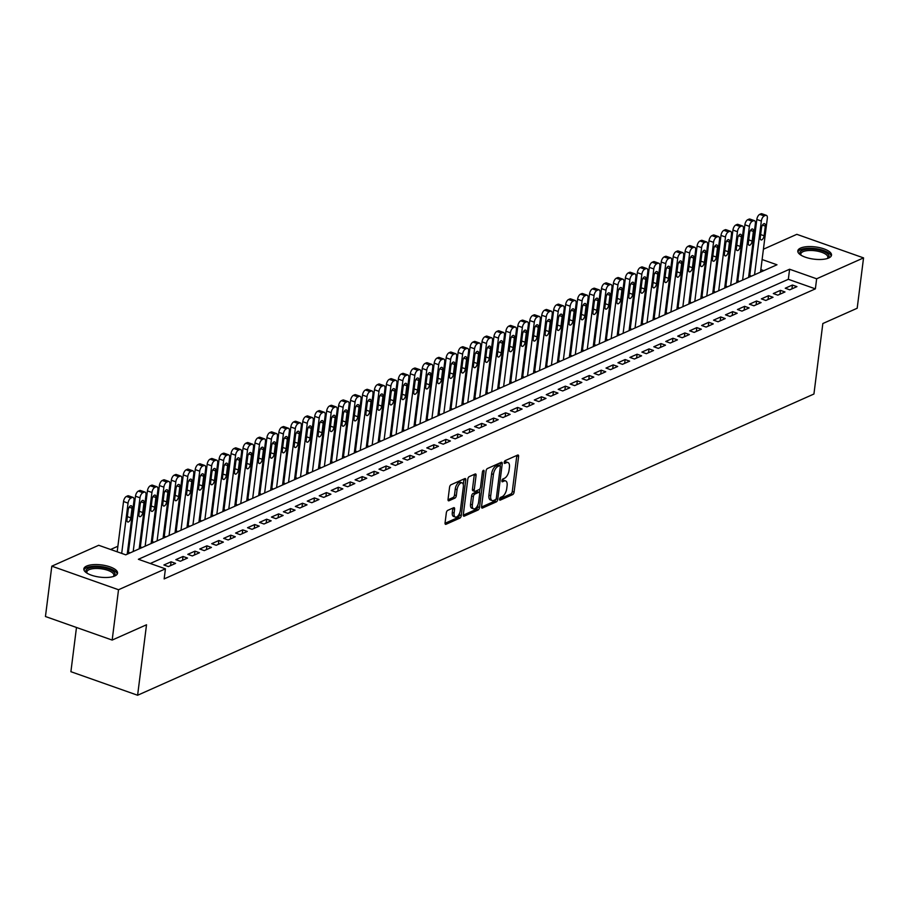 <?xml version="1.0" encoding="UTF-8"?>
<svg xmlns="http://www.w3.org/2000/svg" width="909" height="909" viewBox="0 0 909 909"><rect width="100%" height="100%" fill="white"/><g stroke="black" fill="none" stroke-linecap="round" stroke-linejoin="round"><path stroke-width="1.36" d="M499.564 499.121A1.5 0.716 109.5 0 0 499.893 500.166A1.5 0.716 109.5 0 0 500.211 500.143L512.676 494.598A2.136 1.023 109.5 0 0 514.096 492.099L518.596 456.511A2.136 1.023 109.5 0 0 518.13 455.023A2.136 1.023 109.5 0 0 517.664 455.057L505.211 460.613A1.5 0.716 109.5 0 0 504.211 462.363A1.5 0.716 109.5 0 0 504.529 463.408A1.5 0.716 109.5 0 0 504.859 463.374L506.472 462.658A6.84 3.272 109.5 0 1 507.949 462.533A6.84 3.272 109.5 0 1 509.426 467.317L509.051 470.283A6.84 3.272 109.5 0 1 504.495 478.282L502.882 478.998A1.5 0.716 109.5 0 0 501.893 480.747A1.5 0.716 109.5 0 0 502.211 481.793A1.5 0.716 109.5 0 0 502.529 481.759L504.143 481.043A6.84 3.272 109.5 0 1 505.631 480.918A6.84 3.272 109.5 0 1 507.097 485.701L506.722 488.667A6.84 3.272 109.5 0 1 502.177 496.655L500.564 497.382A1.5 0.716 109.5 0 0 499.564 499.121M86.639 566.068A16.987 6.158 -172.8 0 1 105.933 565.705A16.987 6.158 -172.8 0 1 117.556 573.159A16.987 6.158 -172.8 0 1 114.761 575.999A16.987 6.158 -172.8 0 1 95.468 576.351A16.987 6.158 -172.8 0 1 83.844 568.898A16.987 6.158 -172.8 0 1 86.639 566.068M800.59 248.066A16.987 6.158 -172.8 0 1 819.895 247.714A16.987 6.158 -172.8 0 1 831.508 255.168A16.987 6.158 -172.8 0 1 828.724 257.997A16.987 6.158 -172.8 0 1 809.419 258.361A16.987 6.158 -172.8 0 1 797.807 250.907A16.987 6.158 -172.8 0 1 800.59 248.066M447.751 510.358A2.136 1.023 109.5 0 0 446.33 512.858L445.069 522.834A2.136 1.023 109.5 0 0 445.535 524.334A2.136 1.023 109.5 0 0 446.001 524.288L459.84 518.13A2.136 1.023 109.5 0 0 461.261 515.63L465.749 480.054A2.136 1.023 109.5 0 0 465.294 478.554A2.136 1.023 109.5 0 0 464.829 478.6L450.989 484.758A2.136 1.023 109.5 0 0 449.569 487.258L448.046 499.314A2.136 1.023 109.5 0 0 448.501 500.814A2.136 1.023 109.5 0 0 448.966 500.768L454.886 498.132A2.136 1.023 109.5 0 0 456.318 495.632L457.068 489.656A5.715 2.738 109.5 0 1 462.113 482.861A5.715 2.738 109.5 0 1 463.34 486.86L460.386 510.279A5.715 2.738 109.5 0 1 455.341 517.073A5.715 2.738 109.5 0 1 454.114 513.074L454.602 509.176A2.136 1.023 109.5 0 0 454.136 507.677A2.136 1.023 109.5 0 0 453.682 507.722L447.751 510.358M763.424 249.214L796.829 234.329L863.55 257.895L857.187 308.242L822.838 323.536L813.93 394.017L137.611 695.249L146.519 624.778L112.171 640.072L118.522 589.736L51.813 566.171L98.706 545.286L125.76 554.831L776.979 264.78L762.117 259.531M863.55 257.895L816.646 278.79L789.603 269.234L138.384 559.285L165.427 568.841L118.522 589.736M165.427 568.841L164.154 578.908L815.373 288.857L816.646 278.79M481.554 506.586A2.136 1.023 109.5 0 0 482.009 508.086A2.136 1.023 109.5 0 0 482.474 508.04L496.314 501.882A2.136 1.023 109.5 0 0 497.734 499.382L502.234 463.806A2.136 1.023 109.5 0 0 501.768 462.306A2.136 1.023 109.5 0 0 501.302 462.351L487.463 468.51A2.136 1.023 109.5 0 0 486.042 471.01L481.554 506.586M478.077 510.006L464.238 516.164A2.136 1.023 109.5 0 1 463.772 516.21A2.136 1.023 109.5 0 1 463.306 514.71L467.805 479.134A2.136 1.023 109.5 0 1 469.226 476.634L475.146 473.998A2.136 1.023 109.5 0 1 475.612 473.964A2.136 1.023 109.5 0 1 476.077 475.452L474.248 489.883A2.136 1.023 109.5 0 0 474.714 491.371A2.136 1.023 109.5 0 0 475.18 491.337L479.1 489.587A2.136 1.023 109.5 0 0 480.531 487.088L482.429 472.066A1.5 0.716 109.5 0 1 483.747 470.294A1.5 0.716 109.5 0 1 484.065 471.339L479.498 507.506A2.136 1.023 109.5 0 1 478.077 510.006L476.271 509.37L463.283 515.153M128.43 551.979L129.907 552.979M140.384 546.661L141.861 547.661M152.337 541.344L153.814 542.332M164.279 536.015L165.756 537.014M176.232 530.697L177.709 531.697M188.174 525.368L189.663 526.368M200.128 520.05L201.605 521.05M212.081 514.733L213.558 515.721M224.023 509.404L225.5 510.403M235.976 504.086L237.454 505.086M247.93 498.757L249.407 499.757M259.872 493.439L261.349 494.439M271.825 488.122L273.302 489.122M283.767 482.793L285.256 483.793M295.72 477.475L297.198 478.475M307.674 472.146L309.151 473.146M319.616 466.828L321.093 467.828M331.569 461.511L333.046 462.511M343.522 456.182L345 457.182M355.464 450.864L356.942 451.864M367.418 445.535L368.895 446.535M379.36 440.217L380.848 441.217M391.313 434.9L392.79 435.9M403.266 429.571L404.744 430.571M415.208 424.253L416.686 425.253M427.162 418.924L428.639 419.924M439.115 413.606L440.592 414.606M451.057 408.289L452.534 409.289M463.011 402.96L464.488 403.96M474.952 397.642L476.43 398.642M486.906 392.313L488.383 393.313M498.859 386.995L500.336 387.995M510.801 381.678L512.278 382.678M522.755 376.349L524.232 377.349M534.708 371.031L536.185 372.031M546.65 365.702L548.127 366.702M558.603 360.384L560.08 361.384M570.545 355.067L572.022 356.067M582.499 349.738L583.976 350.738M594.452 344.42L595.929 345.42M606.394 339.102L607.871 340.091M618.347 333.773L619.824 334.773M630.301 328.456L631.778 329.456M642.243 323.127L643.72 324.127M654.196 317.809L655.673 318.809M666.138 312.491L667.615 313.48M678.091 307.162L679.568 308.162M690.045 301.845L691.522 302.845M701.987 296.516L703.464 297.516M713.94 291.198L715.417 292.198M725.893 285.88L727.37 286.869M737.835 280.551L739.312 281.551M789.762 289.823L796.932 286.63L792.421 285.04L785.251 288.233L789.762 289.823M777.809 295.152L784.978 291.959L780.467 290.357L773.298 293.55L777.809 295.152M765.855 300.47L773.025 297.277L768.525 295.686L761.356 298.879L765.855 300.47M753.913 305.788L761.083 302.595L756.572 301.004L749.402 304.197L753.913 305.788M741.96 311.117L749.13 307.924L744.619 306.333L737.46 309.526L741.96 311.117M730.018 316.434L737.188 313.241L732.677 311.651L725.507 314.844L730.018 316.434M718.065 321.763L725.234 318.559L720.723 316.968L713.554 320.161L718.065 321.763M706.111 327.081L713.281 323.888L708.781 322.297L701.612 325.49L706.111 327.081M694.169 332.399L701.339 329.206L696.828 327.615L689.658 330.808L694.169 332.399M682.216 337.728L689.386 334.535L684.875 332.944L677.705 336.137L682.216 337.728M670.263 343.045L677.432 339.852L672.933 338.262L665.763 341.454L670.263 343.045M658.321 348.374L665.49 345.17L660.979 343.579L653.81 346.772L658.321 348.374M646.367 353.692L653.537 350.499L649.026 348.908L641.868 352.101L646.367 353.692M634.425 359.01L641.595 355.817L637.084 354.226L629.914 357.419L634.425 359.01M622.472 364.339L629.642 361.146L625.131 359.555L617.961 362.748L622.472 364.339M610.518 369.656L617.688 366.463L613.189 364.873L606.019 368.065L610.518 369.656M598.576 374.974L605.746 371.781L601.235 370.19L594.066 373.383L598.576 374.974M586.623 380.303L593.793 377.11L589.282 375.519L582.112 378.712L586.623 380.303M574.67 385.621L581.84 382.428L577.34 380.837L570.17 384.03L574.67 385.621M562.728 390.95L569.898 387.757L565.387 386.166L558.217 389.359L562.728 390.95M550.774 396.267L557.944 393.074L553.433 391.484L546.275 394.676L550.774 396.267M538.832 401.585L546.002 398.392L541.491 396.801L534.322 399.994L538.832 401.585M526.879 406.914L534.049 403.721L529.538 402.13L522.368 405.323L526.879 406.914M514.926 412.231L522.096 409.039L517.596 407.448L510.426 410.641L514.926 412.231M502.984 417.561L510.154 414.368L505.643 412.777L498.473 415.97L502.984 417.561M491.03 422.878L498.2 419.685L493.689 418.095L486.52 421.287L491.03 422.878M479.088 428.196L486.247 425.003L481.747 423.412L474.578 426.605L479.088 428.196M467.135 433.525L474.305 430.332L469.794 428.741L462.624 431.934L467.135 433.525M455.182 438.842L462.351 435.65L457.852 434.059L450.682 437.252L455.182 438.842M443.24 444.171L450.409 440.979L445.899 439.377L438.729 442.581L443.24 444.171M431.286 449.489L438.456 446.296L433.945 444.706L426.776 447.898L431.286 449.489M419.333 454.807L426.503 451.614L422.003 450.023L414.834 453.216L419.333 454.807M407.391 460.136L414.561 456.943L410.05 455.352L402.88 458.545L407.391 460.136M395.438 465.453L402.607 462.261L398.097 460.67L390.927 463.863L395.438 465.453M383.496 470.782L390.654 467.59L386.155 465.987L378.985 469.192L383.496 470.782M371.542 476.1L378.712 472.907L374.201 471.317L367.031 474.509L371.542 476.1M359.589 481.418L366.759 478.225L362.259 476.634L355.089 479.827L359.589 481.418M347.647 486.747L354.817 483.554L350.306 481.963L343.136 485.156L347.647 486.747M335.694 492.064L342.863 488.872L338.353 487.281L331.183 490.474L335.694 492.064M323.74 497.393L330.91 494.201L326.411 492.598L319.241 495.791L323.74 497.393M311.798 502.711L318.968 499.518L314.457 497.927L307.287 501.12L311.798 502.711M299.845 508.029L307.015 504.836L302.504 503.245L295.334 506.438L299.845 508.029M287.903 513.358L295.073 510.165L290.562 508.574L283.392 511.767L287.903 513.358M275.95 518.675L283.119 515.483L278.608 513.892L271.439 517.085L275.95 518.675M263.996 524.004L271.166 520.812L266.667 519.209L259.497 522.402L263.996 524.004M252.054 529.322L259.224 526.129L254.713 524.538L247.543 527.731L252.054 529.322M240.101 534.64L247.271 531.447L242.76 529.856L235.59 533.049L240.101 534.64M228.148 539.969L235.317 536.776L230.818 535.185L223.648 538.378L228.148 539.969M216.206 545.286L223.375 542.094L218.864 540.503L211.695 543.696L216.206 545.286M204.252 550.615L211.422 547.423L206.911 545.82L199.741 549.013L204.252 550.615M192.31 555.933L199.48 552.74L194.969 551.149L187.799 554.342L192.31 555.933M180.357 561.251L187.527 558.058L183.016 556.467L175.846 559.66L180.357 561.251M168.404 566.58L175.573 563.387L171.074 561.796L163.904 564.989L168.404 566.58M815.373 288.857L788.33 279.302L150.28 563.489M739.233 269.496L738.244 269.928M727.291 274.813L726.302 275.257M715.338 280.131L714.349 280.574M703.384 285.46L702.407 285.892M691.442 290.778L690.454 291.221M679.489 296.107L678.5 296.539M667.536 301.424L666.558 301.868M655.594 306.742L654.605 307.185M643.64 312.071L642.652 312.503M631.698 317.389L630.71 317.832M619.745 322.718L618.756 323.149M607.791 328.035L606.814 328.479M595.849 333.353L594.861 333.796M583.896 338.682L582.908 339.114M571.943 344L570.966 344.443M560.001 349.329L559.012 349.76M548.047 354.646L547.059 355.089M536.105 359.964L535.117 360.407M524.152 365.293L523.164 365.725M512.199 370.611L511.222 371.054M500.257 375.94L499.268 376.371M488.303 381.257L487.315 381.7M476.35 386.575L475.373 387.018M464.408 391.904L463.42 392.336M452.455 397.222L451.466 397.665M440.513 402.551L439.524 402.982M428.559 407.868L427.571 408.311M416.606 413.186L415.629 413.629M404.664 418.515L403.676 418.947M392.711 423.833L391.722 424.276M380.757 429.162L379.78 429.593M368.815 434.479L367.827 434.922M356.862 439.797L355.873 440.24M344.92 445.126L343.932 445.558M332.967 450.444L331.978 450.887M321.013 455.761L320.036 456.204M309.071 461.09L308.083 461.522M297.118 466.408L296.129 466.851M285.165 471.737L284.187 472.169M273.223 477.055L272.234 477.498M261.269 482.372L260.292 482.815M249.327 487.701L248.339 488.133M237.374 493.019L236.385 493.462M225.421 498.348L224.443 498.78M213.479 503.666L212.49 504.109M201.525 508.983L200.537 509.426M189.572 514.312L188.595 514.744M177.63 519.63L176.641 520.073M165.677 524.959L164.699 525.391M153.735 530.277L152.746 530.72M141.781 535.594L140.793 536.037M129.828 540.923L128.851 541.355M117.886 546.241L110.614 549.479M763.81 270.643L760.844 269.598M750.936 266.098L750.05 265.78M749.789 275.234L751.266 276.234M76.481 627.471L70.902 671.694L137.611 695.249M112.171 640.072L45.45 616.518L51.813 566.171M751.47 254.543L752.459 254.1M752.209 256.031L751.323 255.713M788.33 279.302L789.603 269.234M792.421 285.04L791.944 288.857M780.467 290.357L779.99 294.175M768.525 295.686L768.037 299.493M756.572 301.004L756.095 304.822M744.619 306.333L744.141 310.139M732.677 311.651L732.188 315.468M720.723 316.968L720.246 320.786M708.781 322.297L708.293 326.104M696.828 327.615L696.351 331.433M684.875 332.944L684.397 336.75M672.933 338.262L672.444 342.079M660.979 343.579L660.502 347.397M649.026 348.908L648.549 352.715M637.084 354.226L636.595 358.044M625.131 359.555L624.653 363.361M613.189 364.873L612.7 368.69M601.235 370.19L600.758 374.008M589.282 375.519L588.805 379.326M577.34 380.837L576.851 384.655M565.387 386.166L564.909 389.972M553.433 391.484L552.956 395.301M541.491 396.801L541.003 400.619M529.538 402.13L529.061 405.937M517.596 407.448L517.107 411.266M505.643 412.777L505.165 416.583M493.689 418.095L493.212 421.912M481.747 423.412L481.259 427.23M469.794 428.741L469.317 432.548M457.852 434.059L457.363 437.877M445.899 439.377L445.41 443.194M433.945 444.706L433.468 448.523M422.003 450.023L421.515 453.841M410.05 455.352L409.573 459.159M398.097 460.67L397.619 464.488M386.155 465.987L385.666 469.805M374.201 471.317L373.724 475.134M362.259 476.634L361.771 480.452M350.306 481.963L349.817 485.77M338.353 487.281L337.875 491.099M326.411 492.598L325.922 496.416M314.457 497.927L313.98 501.745M302.504 503.245L302.027 507.063M290.562 508.574L290.073 512.381M278.608 513.892L278.131 517.71M266.667 519.209L266.178 523.027M254.713 524.538L254.225 528.356M242.76 529.856L242.283 533.674M230.818 535.185L230.329 538.992M218.864 540.503L218.387 544.321M206.911 545.82L206.434 549.638M194.969 551.149L194.481 554.967M183.016 556.467L182.539 560.285M171.074 561.796L170.585 565.603M505.631 480.918L503.825 480.282A6.84 3.272 109.5 0 0 502.347 480.406L504.143 481.043M507.949 462.533L506.143 461.897A6.84 3.272 109.5 0 0 504.665 462.022L506.472 462.658M499.586 498.984L510.869 493.962A2.136 1.023 109.5 0 0 512.29 491.462L516.789 455.875A2.136 1.023 109.5 0 0 516.812 455.443M500.098 465.726L500.427 463.17A2.136 1.023 109.5 0 0 500.45 462.726M481.52 507.029L494.507 501.245A2.136 1.023 109.5 0 0 495.814 499.302M495.371 499.689A1.5 0.716 109.5 0 0 496.371 497.939L500.314 466.703A1.5 0.716 109.5 0 0 499.995 465.658A1.5 0.716 109.5 0 0 499.666 465.692L497.962 466.453A6.84 3.272 109.5 0 0 493.417 474.441L490.712 495.791A6.84 3.272 109.5 0 0 492.189 500.575A6.84 3.272 109.5 0 0 493.667 500.45L495.371 499.689M498.416 465.249A1.5 0.716 109.5 0 0 498.189 465.022A1.5 0.716 109.5 0 0 497.859 465.056L499.666 465.692M492.189 500.575L490.394 499.939A6.84 3.272 109.5 0 1 488.917 495.155L491.61 473.805A6.84 3.272 109.5 0 1 496.166 465.817L497.859 465.056M474.714 491.371L472.907 490.735A2.136 1.023 109.5 0 1 472.453 489.247L474.271 474.816A2.136 1.023 109.5 0 0 474.293 474.384M479.997 488.656L479.498 492.553M477.975 504.654L477.691 506.87L479.498 507.506M472.362 504.859A5.715 2.738 109.5 0 0 473.589 508.847A5.715 2.738 109.5 0 0 478.634 502.063L479.679 493.803A2.136 1.023 109.5 0 0 479.213 492.314A2.136 1.023 109.5 0 0 478.759 492.348L474.828 494.098A2.136 1.023 109.5 0 0 473.407 496.598L472.362 504.859L470.555 504.222A5.715 2.738 109.5 0 0 471.794 508.211L473.589 508.847M477.748 491.996A2.136 1.023 109.5 0 0 477.418 491.678A2.136 1.023 109.5 0 0 476.952 491.712L478.759 492.348M470.555 504.222L471.601 495.962A2.136 1.023 109.5 0 1 473.021 493.462L476.952 491.712M476.271 509.37A2.136 1.023 109.5 0 0 477.691 506.87M455.341 517.073L453.534 516.437A5.715 2.738 109.5 0 1 452.307 512.437L452.796 508.54A2.136 1.023 109.5 0 0 452.83 508.097M462.113 482.861L460.306 482.224A5.715 2.738 109.5 0 0 455.261 489.019L457.068 489.656M448.012 499.757L453.091 497.496A2.136 1.023 109.5 0 0 454.511 494.996L455.261 489.019M463.295 484.577L463.954 479.418A2.136 1.023 109.5 0 0 463.976 478.975M445.046 523.277L458.034 517.494A2.136 1.023 109.5 0 0 459.454 514.994L459.727 512.881M754.55 274.768L761.344 221.046A4.352 2.091 109.5 0 1 764.242 215.956L765.435 215.422A4.352 2.091 109.5 0 1 766.378 215.342A4.352 2.091 109.5 0 1 767.31 218.387L760.526 272.109M749.732 275.688L756.833 219.455A4.352 2.091 -70.5 0 1 759.731 214.365L760.924 213.831A4.352 2.091 -70.5 0 1 761.867 213.751L766.378 215.342M761.503 227.818L760.276 237.476A3.488 1.67 109.5 0 0 761.026 239.919A3.488 1.67 109.5 0 0 764.105 235.772L765.321 226.114A3.488 1.67 109.5 0 0 764.571 223.671A3.488 1.67 109.5 0 0 761.503 227.818M800.806 255.065A14.703 5.329 -172.8 0 1 800.761 255.009A14.703 5.329 -172.8 0 1 802.283 250.35A14.703 5.329 -172.8 0 1 821.656 250.759A14.703 5.329 -172.8 0 1 827.633 258.406A14.703 5.329 -172.8 0 1 827.565 258.44M827.235 258.542A13.612 4.943 7.2 0 0 827.838 257.361A13.612 4.943 7.2 0 0 818.52 251.384A13.612 4.943 7.2 0 0 803.056 251.668A13.612 4.943 7.2 0 0 800.818 253.941A13.612 4.943 7.2 0 0 801.113 255.247M831.19 256.088A16.885 6.124 7.2 0 0 818.782 249.168A16.885 6.124 7.2 0 0 800.477 249.714A16.885 6.124 7.2 0 0 797.886 251.884M86.855 573.056A14.703 5.329 -172.8 0 1 86.798 573A14.703 5.329 -172.8 0 1 101.399 567.386A14.703 5.329 -172.8 0 1 113.67 576.397A14.703 5.329 -172.8 0 1 113.614 576.442M113.273 576.545A13.612 4.943 7.2 0 0 113.875 575.352A13.612 4.943 7.2 0 0 101.206 568.784A13.612 4.943 7.2 0 0 86.866 571.943A13.612 4.943 7.2 0 0 87.15 573.249M117.227 574.09A16.885 6.124 7.2 0 0 101.535 566.602A16.885 6.124 7.2 0 0 83.935 569.886M742.608 280.086L749.391 226.364A4.352 2.091 109.5 0 1 752.288 221.273L753.481 220.739A4.352 2.091 109.5 0 1 754.425 220.66A4.352 2.091 109.5 0 1 755.368 223.705L748.584 277.427M737.778 281.006L744.88 224.773A4.352 2.091 -70.5 0 1 747.777 219.683L748.982 219.149A4.352 2.091 -70.5 0 1 749.914 219.069L754.425 220.66M749.55 233.136L748.334 242.805A3.488 1.67 109.5 0 0 749.084 245.237A3.488 1.67 109.5 0 0 752.152 241.101L753.379 231.431A3.488 1.67 109.5 0 0 752.618 229A3.488 1.67 109.5 0 0 749.55 233.136M730.654 285.415L737.438 231.693A4.352 2.091 109.5 0 1 740.346 226.591L741.539 226.068A4.352 2.091 109.5 0 1 742.483 225.989A4.352 2.091 109.5 0 1 743.414 229.023L736.631 282.744M725.825 286.335L732.938 230.091A4.352 2.091 -70.5 0 1 735.836 225L737.029 224.466A4.352 2.091 -70.5 0 1 737.972 224.387L742.483 225.989M737.597 238.453L736.381 248.123A3.488 1.67 109.5 0 0 737.131 250.554A3.488 1.67 109.5 0 0 740.21 246.419L741.426 236.76A3.488 1.67 109.5 0 0 740.676 234.317A3.488 1.67 109.5 0 0 737.597 238.453M718.712 290.732L725.496 237.01A4.352 2.091 109.5 0 1 728.393 231.92L729.586 231.386A4.352 2.091 109.5 0 1 730.529 231.306A4.352 2.091 109.5 0 1 731.472 234.352L724.678 288.073M713.883 291.653L720.985 235.42A4.352 2.091 -70.5 0 1 723.882 230.329L725.075 229.795A4.352 2.091 -70.5 0 1 726.018 229.716L730.529 231.306M725.655 243.782L724.428 253.441A3.488 1.67 109.5 0 0 725.177 255.883A3.488 1.67 109.5 0 0 728.257 251.748L729.472 242.078A3.488 1.67 109.5 0 0 728.723 239.646A3.488 1.67 109.5 0 0 725.655 243.782M706.759 296.05L713.542 242.328A4.352 2.091 109.5 0 1 716.44 237.238L717.633 236.704A4.352 2.091 109.5 0 1 718.576 236.624A4.352 2.091 109.5 0 1 719.519 239.669L712.736 293.391M701.93 296.982L709.031 240.737A4.352 2.091 -70.5 0 1 711.94 235.647L713.133 235.113A4.352 2.091 -70.5 0 1 714.076 235.033L718.576 236.624M713.701 249.1L712.486 258.77A3.488 1.67 109.5 0 0 713.235 261.201A3.488 1.67 109.5 0 0 716.303 257.065L717.531 247.396A3.488 1.67 109.5 0 0 716.781 244.964A3.488 1.67 109.5 0 0 713.701 249.1M694.806 301.379L701.6 247.657A4.352 2.091 109.5 0 1 704.498 242.567L705.691 242.033A4.352 2.091 109.5 0 1 706.634 241.953A4.352 2.091 109.5 0 1 707.566 244.998L700.782 298.709M689.988 302.299L697.089 246.066A4.352 2.091 -70.5 0 1 699.987 240.976L701.18 240.442A4.352 2.091 -70.5 0 1 702.123 240.362L706.634 241.953M701.759 254.429L700.532 264.087A3.488 1.67 109.5 0 0 701.282 266.53A3.488 1.67 109.5 0 0 704.361 262.383L705.577 252.725A3.488 1.67 109.5 0 0 704.827 250.282A3.488 1.67 109.5 0 0 701.759 254.429M682.864 306.697L689.647 252.975A4.352 2.091 109.5 0 1 692.544 247.884L693.737 247.35A4.352 2.091 109.5 0 1 694.681 247.271A4.352 2.091 109.5 0 1 695.624 250.316L688.829 304.038M678.034 307.617L685.136 251.384A4.352 2.091 -70.5 0 1 688.033 246.294L689.227 245.76A4.352 2.091 -70.5 0 1 690.17 245.68L694.681 247.271M689.806 259.747L688.579 269.416A3.488 1.67 109.5 0 0 689.34 271.848A3.488 1.67 109.5 0 0 692.408 267.712L693.624 258.042A3.488 1.67 109.5 0 0 692.874 255.611A3.488 1.67 109.5 0 0 689.806 259.747M670.91 312.014L677.694 258.304A4.352 2.091 109.5 0 1 680.591 253.202L681.795 252.679A4.352 2.091 109.5 0 1 682.727 252.6A4.352 2.091 109.5 0 1 683.67 255.634L676.887 309.355M666.081 312.946L673.194 256.702A4.352 2.091 -70.5 0 1 676.091 251.611L677.285 251.077A4.352 2.091 -70.5 0 1 678.228 250.998L682.727 252.6M677.853 265.064L676.637 274.734A3.488 1.67 109.5 0 0 677.387 277.165A3.488 1.67 109.5 0 0 680.455 273.03L681.682 263.371A3.488 1.67 109.5 0 0 680.932 260.928A3.488 1.67 109.5 0 0 677.853 265.064M658.957 317.343L665.752 263.621A4.352 2.091 109.5 0 1 668.649 258.531L669.842 257.997A4.352 2.091 109.5 0 1 670.785 257.917A4.352 2.091 109.5 0 1 671.717 260.963L664.934 314.684M654.139 318.264L661.241 262.031A4.352 2.091 -70.5 0 1 664.138 256.94L665.331 256.406A4.352 2.091 -70.5 0 1 666.274 256.327L670.785 257.917M665.911 270.393L664.684 280.052A3.488 1.67 109.5 0 0 665.433 282.494A3.488 1.67 109.5 0 0 668.513 278.359L669.728 268.689A3.488 1.67 109.5 0 0 668.979 266.257A3.488 1.67 109.5 0 0 665.911 270.393M647.015 322.661L653.798 268.939A4.352 2.091 109.5 0 1 656.696 263.849L657.889 263.315A4.352 2.091 109.5 0 1 658.832 263.235A4.352 2.091 109.5 0 1 659.775 266.28L652.992 320.002M642.186 323.593L649.287 267.348A4.352 2.091 -70.5 0 1 652.185 262.258L653.389 261.724A4.352 2.091 -70.5 0 1 654.321 261.644L658.832 263.235M653.957 275.711L652.742 285.381A3.488 1.67 109.5 0 0 653.491 287.812A3.488 1.67 109.5 0 0 656.559 283.676L657.786 274.007A3.488 1.67 109.5 0 0 657.025 271.575A3.488 1.67 109.5 0 0 653.957 275.711M635.061 327.99L641.845 274.268A4.352 2.091 109.5 0 1 644.754 269.178L645.947 268.644A4.352 2.091 109.5 0 1 646.89 268.564A4.352 2.091 109.5 0 1 647.822 271.609L641.038 325.32M630.232 328.91L637.345 272.677A4.352 2.091 -70.5 0 1 640.243 267.576L641.436 267.053A4.352 2.091 -70.5 0 1 642.379 266.973L646.89 268.564M642.004 281.04L640.788 290.698A3.488 1.67 109.5 0 0 641.538 293.13A3.488 1.67 109.5 0 0 644.617 288.994L645.833 279.336A3.488 1.67 109.5 0 0 645.083 276.893A3.488 1.67 109.5 0 0 642.004 281.04M623.12 333.308L629.903 279.586A4.352 2.091 109.5 0 1 632.8 274.495L633.993 273.961A4.352 2.091 109.5 0 1 634.936 273.882A4.352 2.091 109.5 0 1 635.88 276.927L629.085 330.649M618.29 334.228L625.392 277.995A4.352 2.091 -70.5 0 1 628.289 272.905L629.482 272.37A4.352 2.091 -70.5 0 1 630.426 272.291L634.936 273.882M630.062 286.358L628.835 296.027A3.488 1.67 109.5 0 0 629.596 298.459A3.488 1.67 109.5 0 0 632.664 294.323L633.88 284.653A3.488 1.67 109.5 0 0 633.13 282.222A3.488 1.67 109.5 0 0 630.062 286.358M611.166 338.625L617.95 284.915A4.352 2.091 109.5 0 1 620.847 279.813L622.04 279.29A4.352 2.091 109.5 0 1 622.983 279.211A4.352 2.091 109.5 0 1 623.926 282.245L617.143 335.966M606.337 339.557L613.439 283.313A4.352 2.091 -70.5 0 1 616.347 278.222L617.541 277.688A4.352 2.091 -70.5 0 1 618.484 277.609L622.983 279.211M618.109 291.675L616.893 301.345A3.488 1.67 109.5 0 0 617.643 303.776A3.488 1.67 109.5 0 0 620.711 299.64L621.938 289.971A3.488 1.67 109.5 0 0 621.188 287.539A3.488 1.67 109.5 0 0 618.109 291.675M599.213 343.954L606.008 290.232A4.352 2.091 109.5 0 1 608.905 285.142L610.098 284.608A4.352 2.091 109.5 0 1 611.041 284.528A4.352 2.091 109.5 0 1 611.973 287.574L605.189 341.295M594.395 344.875L601.497 288.642A4.352 2.091 -70.5 0 1 604.394 283.551L605.587 283.017A4.352 2.091 -70.5 0 1 606.53 282.938L611.041 284.528M606.167 297.004L604.939 306.663A3.488 1.67 109.5 0 0 605.689 309.105A3.488 1.67 109.5 0 0 608.769 304.969L609.984 295.3A3.488 1.67 109.5 0 0 609.235 292.868A3.488 1.67 109.5 0 0 606.167 297.004M587.271 349.272L594.054 295.55A4.352 2.091 109.5 0 1 596.952 290.46L598.145 289.926A4.352 2.091 109.5 0 1 599.088 289.846A4.352 2.091 109.5 0 1 600.031 292.891L593.236 346.613M582.442 350.192L589.543 293.959A4.352 2.091 -70.5 0 1 592.441 288.869L593.634 288.335A4.352 2.091 -70.5 0 1 594.577 288.255L599.088 289.846M594.213 302.322L592.998 311.992A3.488 1.67 109.5 0 0 593.747 314.423A3.488 1.67 109.5 0 0 596.815 310.287L598.031 300.618A3.488 1.67 109.5 0 0 597.281 298.186A3.488 1.67 109.5 0 0 594.213 302.322M575.317 354.601L582.101 300.879A4.352 2.091 109.5 0 1 584.998 295.789L586.203 295.255A4.352 2.091 109.5 0 1 587.134 295.175A4.352 2.091 109.5 0 1 588.078 298.22L581.294 351.931M570.488 355.521L577.601 299.288A4.352 2.091 -70.5 0 1 580.499 294.186L581.692 293.664A4.352 2.091 -70.5 0 1 582.635 293.584L587.134 295.175M582.26 307.651L581.044 317.309A3.488 1.67 109.5 0 0 581.794 319.741A3.488 1.67 109.5 0 0 584.862 315.605L586.089 305.947A3.488 1.67 109.5 0 0 585.339 303.504A3.488 1.67 109.5 0 0 582.26 307.651M563.364 359.919L570.159 306.197A4.352 2.091 109.5 0 1 573.056 301.106L574.249 300.572A4.352 2.091 109.5 0 1 575.192 300.493A4.352 2.091 109.5 0 1 576.124 303.538L569.341 357.26M558.546 360.839L565.648 304.606A4.352 2.091 -70.5 0 1 568.545 299.516L569.738 298.981A4.352 2.091 -70.5 0 1 570.682 298.902L575.192 300.493M570.318 312.969L569.091 322.638A3.488 1.67 109.5 0 0 569.841 325.07A3.488 1.67 109.5 0 0 572.92 320.934L574.136 311.264A3.488 1.67 109.5 0 0 573.386 308.833A3.488 1.67 109.5 0 0 570.318 312.969M551.422 365.236L558.206 311.526A4.352 2.091 109.5 0 1 561.103 306.424L562.296 305.901A4.352 2.091 109.5 0 1 563.239 305.81A4.352 2.091 109.5 0 1 564.182 308.855L557.399 362.577M546.593 366.168L553.695 309.924A4.352 2.091 -70.5 0 1 556.592 304.833L557.796 304.299A4.352 2.091 -70.5 0 1 558.728 304.22L563.239 305.81M558.365 318.286L557.149 327.956A3.488 1.67 109.5 0 0 557.899 330.387A3.488 1.67 109.5 0 0 560.967 326.251L562.194 316.582A3.488 1.67 109.5 0 0 561.432 314.15A3.488 1.67 109.5 0 0 558.365 318.286M539.469 370.565L546.252 316.843A4.352 2.091 109.5 0 1 549.161 311.753L550.354 311.219A4.352 2.091 109.5 0 1 551.297 311.139A4.352 2.091 109.5 0 1 552.229 314.184L545.445 367.906M534.64 371.486L541.753 315.253A4.352 2.091 -70.5 0 1 544.65 310.162L545.843 309.628A4.352 2.091 -70.5 0 1 546.786 309.549L551.297 311.139M546.411 323.615L545.195 333.273A3.488 1.67 109.5 0 0 545.945 335.716A3.488 1.67 109.5 0 0 549.025 331.58L550.24 321.911A3.488 1.67 109.5 0 0 549.49 319.479A3.488 1.67 109.5 0 0 546.411 323.615M527.527 375.883L534.31 322.161A4.352 2.091 109.5 0 1 537.208 317.071L538.401 316.537A4.352 2.091 109.5 0 1 539.344 316.457A4.352 2.091 109.5 0 1 540.287 319.502L533.492 373.224M522.698 376.803L529.799 320.57A4.352 2.091 -70.5 0 1 532.697 315.48L533.89 314.946A4.352 2.091 -70.5 0 1 534.833 314.866L539.344 316.457M534.469 328.933L533.242 338.603A3.488 1.67 109.5 0 0 534.003 341.034A3.488 1.67 109.5 0 0 537.071 336.898L538.287 327.229A3.488 1.67 109.5 0 0 537.537 324.797A3.488 1.67 109.5 0 0 534.469 328.933M515.573 381.212L522.357 327.49A4.352 2.091 109.5 0 1 525.254 322.4L526.447 321.866A4.352 2.091 109.5 0 1 527.39 321.786A4.352 2.091 109.5 0 1 528.334 324.82L521.55 378.542M510.744 382.132L517.846 325.899A4.352 2.091 -70.5 0 1 520.755 320.797L521.948 320.275A4.352 2.091 -70.5 0 1 522.891 320.195L527.39 321.786M522.516 334.262L521.3 343.92A3.488 1.67 109.5 0 0 522.05 346.352A3.488 1.67 109.5 0 0 525.118 342.216L526.345 332.558A3.488 1.67 109.5 0 0 525.595 330.115A3.488 1.67 109.5 0 0 522.516 334.262M503.62 386.53L510.415 332.808A4.352 2.091 109.5 0 1 513.312 327.717L514.505 327.183A4.352 2.091 109.5 0 1 515.448 327.104A4.352 2.091 109.5 0 1 516.38 330.149L509.597 383.871M498.802 387.45L505.904 331.217A4.352 2.091 -70.5 0 1 508.801 326.126L509.994 325.592A4.352 2.091 -70.5 0 1 510.938 325.513L515.448 327.104M510.574 339.58L509.347 349.249A3.488 1.67 109.5 0 0 510.097 351.681A3.488 1.67 109.5 0 0 513.176 347.545L514.392 337.875A3.488 1.67 109.5 0 0 513.642 335.444A3.488 1.67 109.5 0 0 510.574 339.58M491.678 391.847L498.462 338.125A4.352 2.091 109.5 0 1 501.359 333.035L502.552 332.512A4.352 2.091 109.5 0 1 503.495 332.421A4.352 2.091 109.5 0 1 504.438 335.466L497.643 389.188M486.849 392.779L493.951 336.535A4.352 2.091 -70.5 0 1 496.848 331.444L498.041 330.91A4.352 2.091 -70.5 0 1 498.984 330.831L503.495 332.421M498.621 344.897L497.405 354.567A3.488 1.67 109.5 0 0 498.155 356.998A3.488 1.67 109.5 0 0 501.223 352.862L502.45 343.193A3.488 1.67 109.5 0 0 501.688 340.761A3.488 1.67 109.5 0 0 498.621 344.897M479.725 397.176L486.508 343.454A4.352 2.091 109.5 0 1 489.406 338.364L490.61 337.83A4.352 2.091 109.5 0 1 491.542 337.75A4.352 2.091 109.5 0 1 492.485 340.795L485.701 394.517M474.896 398.097L482.009 341.864A4.352 2.091 -70.5 0 1 484.906 336.773L486.099 336.239A4.352 2.091 -70.5 0 1 487.042 336.16L491.542 337.75M486.667 350.226L485.451 359.884A3.488 1.67 109.5 0 0 486.201 362.327A3.488 1.67 109.5 0 0 489.269 358.191L490.496 348.522A3.488 1.67 109.5 0 0 489.746 346.09A3.488 1.67 109.5 0 0 486.667 350.226M467.771 402.494L474.566 348.772A4.352 2.091 109.5 0 1 477.464 343.682L478.657 343.147A4.352 2.091 109.5 0 1 479.6 343.068A4.352 2.091 109.5 0 1 480.543 346.113L473.748 399.835M462.954 403.414L470.055 347.181A4.352 2.091 -70.5 0 1 472.953 342.091L474.146 341.557A4.352 2.091 -70.5 0 1 475.089 341.477L479.6 343.068M474.725 355.544L473.498 365.213A3.488 1.67 109.5 0 0 474.248 367.645A3.488 1.67 109.5 0 0 477.327 363.509L478.543 353.84A3.488 1.67 109.5 0 0 477.793 351.408A3.488 1.67 109.5 0 0 474.725 355.544M455.829 407.823L462.613 354.101A4.352 2.091 109.5 0 1 465.51 349.011L466.703 348.477A4.352 2.091 109.5 0 1 467.646 348.397A4.352 2.091 109.5 0 1 468.589 351.431L461.806 405.153M451 408.743L458.102 352.51A4.352 2.091 -70.5 0 1 460.999 347.408L462.204 346.886A4.352 2.091 -70.5 0 1 463.136 346.806L467.646 348.397M462.772 360.873L461.556 370.531A3.488 1.67 109.5 0 0 462.306 372.963A3.488 1.67 109.5 0 0 465.374 368.827L466.601 359.169A3.488 1.67 109.5 0 0 465.851 356.726A3.488 1.67 109.5 0 0 462.772 360.873M443.876 413.141L450.659 359.419A4.352 2.091 109.5 0 1 453.568 354.328L454.761 353.794A4.352 2.091 109.5 0 1 455.704 353.715A4.352 2.091 109.5 0 1 456.636 356.76L449.853 410.482M439.047 414.061L446.16 357.828A4.352 2.091 -70.5 0 1 449.057 352.737L450.25 352.203A4.352 2.091 -70.5 0 1 451.194 352.124L455.704 353.715M450.819 366.191L449.603 375.86A3.488 1.67 109.5 0 0 450.353 378.292A3.488 1.67 109.5 0 0 453.432 374.156L454.648 364.486A3.488 1.67 109.5 0 0 453.898 362.055A3.488 1.67 109.5 0 0 450.819 366.191M431.934 418.458L438.717 364.736A4.352 2.091 109.5 0 1 441.615 359.646L442.808 359.112A4.352 2.091 109.5 0 1 443.751 359.032A4.352 2.091 109.5 0 1 444.694 362.077L437.899 415.799M427.105 419.39L434.207 363.146A4.352 2.091 -70.5 0 1 437.104 358.055L438.297 357.521A4.352 2.091 -70.5 0 1 439.24 357.442L443.751 359.032M438.877 371.508L437.649 381.178A3.488 1.67 109.5 0 0 438.411 383.609A3.488 1.67 109.5 0 0 441.479 379.473L442.694 369.804A3.488 1.67 109.5 0 0 441.944 367.372A3.488 1.67 109.5 0 0 438.877 371.508M419.981 423.787L426.764 370.065A4.352 2.091 109.5 0 1 429.662 364.975L430.855 364.441A4.352 2.091 109.5 0 1 431.798 364.361A4.352 2.091 109.5 0 1 432.741 367.406L425.957 421.128M415.152 424.708L422.253 368.475A4.352 2.091 -70.5 0 1 425.162 363.384L426.355 362.85A4.352 2.091 -70.5 0 1 427.298 362.771L431.798 364.361M426.923 376.837L425.707 386.495A3.488 1.67 109.5 0 0 426.457 388.938A3.488 1.67 109.5 0 0 429.525 384.791L430.752 375.133A3.488 1.67 109.5 0 0 430.002 372.701A3.488 1.67 109.5 0 0 426.923 376.837M408.027 429.105L414.822 375.383A4.352 2.091 109.5 0 1 417.72 370.293L418.913 369.758A4.352 2.091 109.5 0 1 419.856 369.679A4.352 2.091 109.5 0 1 420.787 372.724L414.004 426.446M403.21 430.025L410.311 373.792A4.352 2.091 -70.5 0 1 413.209 368.702L414.402 368.168A4.352 2.091 -70.5 0 1 415.345 368.088L419.856 369.679M414.981 382.155L413.754 391.824A3.488 1.67 109.5 0 0 414.504 394.256A3.488 1.67 109.5 0 0 417.583 390.12L418.799 380.451A3.488 1.67 109.5 0 0 418.049 378.019A3.488 1.67 109.5 0 0 414.981 382.155M396.085 434.434L402.869 380.712A4.352 2.091 109.5 0 1 405.766 375.622L406.959 375.087A4.352 2.091 109.5 0 1 407.902 375.008A4.352 2.091 109.5 0 1 408.845 378.042L402.051 431.764M391.256 435.354L398.358 379.121A4.352 2.091 -70.5 0 1 401.255 374.019L402.448 373.497A4.352 2.091 -70.5 0 1 403.391 373.417L407.902 375.008M403.028 387.473L401.812 397.142A3.488 1.67 109.5 0 0 402.562 399.574A3.488 1.67 109.5 0 0 405.63 395.438L406.857 385.78A3.488 1.67 109.5 0 0 406.096 383.337A3.488 1.67 109.5 0 0 403.028 387.473M384.132 439.751L390.915 386.03A4.352 2.091 109.5 0 1 393.813 380.939L395.017 380.405A4.352 2.091 109.5 0 1 395.949 380.326A4.352 2.091 109.5 0 1 396.892 383.371L390.109 437.093M379.303 440.672L386.416 384.439A4.352 2.091 -70.5 0 1 389.313 379.348L390.506 378.814A4.352 2.091 -70.5 0 1 391.449 378.735L395.949 380.326M391.075 392.802L389.859 402.471A3.488 1.67 109.5 0 0 390.609 404.903A3.488 1.67 109.5 0 0 393.677 400.767L394.904 391.097A3.488 1.67 109.5 0 0 394.154 388.666A3.488 1.67 109.5 0 0 391.075 392.802M372.179 445.069L378.973 391.347A4.352 2.091 109.5 0 1 381.871 386.257L383.064 385.723A4.352 2.091 109.5 0 1 384.007 385.643A4.352 2.091 109.5 0 1 384.95 388.688L378.155 442.41M367.361 446.001L374.463 389.756A4.352 2.091 -70.5 0 1 377.36 384.666L378.553 384.132A4.352 2.091 -70.5 0 1 379.496 384.053L384.007 385.643M379.133 398.119L377.905 407.789A3.488 1.67 109.5 0 0 378.655 410.22A3.488 1.67 109.5 0 0 381.735 406.084L382.95 396.415A3.488 1.67 109.5 0 0 382.2 393.983A3.488 1.67 109.5 0 0 379.133 398.119M360.237 450.398L367.02 396.676A4.352 2.091 109.5 0 1 369.918 391.586L371.111 391.052A4.352 2.091 109.5 0 1 372.054 390.972A4.352 2.091 109.5 0 1 372.997 394.017L366.213 447.739M355.408 451.318L362.509 395.085A4.352 2.091 -70.5 0 1 365.407 389.995L366.611 389.461A4.352 2.091 -70.5 0 1 367.554 389.382L372.054 390.972M367.179 403.448L365.963 413.106A3.488 1.67 109.5 0 0 366.713 415.549A3.488 1.67 109.5 0 0 369.781 411.402L371.008 401.744A3.488 1.67 109.5 0 0 370.258 399.312A3.488 1.67 109.5 0 0 367.179 403.448M348.283 455.716L355.067 401.994A4.352 2.091 109.5 0 1 357.976 396.903L359.169 396.369A4.352 2.091 109.5 0 1 360.112 396.29A4.352 2.091 109.5 0 1 361.043 399.335L354.26 453.057M343.454 456.636L350.567 400.403A4.352 2.091 -70.5 0 1 353.465 395.313L354.658 394.779A4.352 2.091 -70.5 0 1 355.601 394.699L360.112 396.29M355.226 408.766L354.01 418.435A3.488 1.67 109.5 0 0 354.76 420.867A3.488 1.67 109.5 0 0 357.839 416.731L359.055 407.062A3.488 1.67 109.5 0 0 358.305 404.63A3.488 1.67 109.5 0 0 355.226 408.766M336.341 461.045L343.125 407.323A4.352 2.091 109.5 0 1 346.022 402.233L347.215 401.698A4.352 2.091 109.5 0 1 348.158 401.619A4.352 2.091 109.5 0 1 349.101 404.653L342.307 458.375M331.512 461.965L338.614 405.732A4.352 2.091 -70.5 0 1 341.511 400.63L342.704 400.108A4.352 2.091 -70.5 0 1 343.647 400.028L348.158 401.619M343.284 414.084L342.057 423.753A3.488 1.67 109.5 0 0 342.818 426.185A3.488 1.67 109.5 0 0 345.886 422.049L347.102 412.391A3.488 1.67 109.5 0 0 346.352 409.948A3.488 1.67 109.5 0 0 343.284 414.084M324.388 466.362L331.171 412.641A4.352 2.091 109.5 0 1 334.069 407.55L335.262 407.016A4.352 2.091 109.5 0 1 336.205 406.937A4.352 2.091 109.5 0 1 337.148 409.982L330.365 463.704M319.559 467.283L326.661 411.05A4.352 2.091 -70.5 0 1 329.569 405.959L330.762 405.425A4.352 2.091 -70.5 0 1 331.705 405.346L336.205 406.937M331.331 419.413L330.115 429.082A3.488 1.67 109.5 0 0 330.865 431.514A3.488 1.67 109.5 0 0 333.933 427.378L335.16 417.708A3.488 1.67 109.5 0 0 334.41 415.277A3.488 1.67 109.5 0 0 331.331 419.413M312.435 471.68L319.229 417.958A4.352 2.091 109.5 0 1 322.127 412.868L323.32 412.334A4.352 2.091 109.5 0 1 324.263 412.254A4.352 2.091 109.5 0 1 325.195 415.299L318.411 469.021M307.617 472.612L314.719 416.367A4.352 2.091 -70.5 0 1 317.616 411.277L318.809 410.743A4.352 2.091 -70.5 0 1 319.752 410.663L324.263 412.254M319.389 424.73L318.161 434.4A3.488 1.67 109.5 0 0 318.911 436.831A3.488 1.67 109.5 0 0 321.991 432.695L323.206 423.026A3.488 1.67 109.5 0 0 322.456 420.594A3.488 1.67 109.5 0 0 319.389 424.73M300.493 477.009L307.276 423.287A4.352 2.091 109.5 0 1 310.174 418.197L311.367 417.663A4.352 2.091 109.5 0 1 312.31 417.583A4.352 2.091 109.5 0 1 313.253 420.628L306.458 474.35M295.664 477.929L302.765 421.696A4.352 2.091 -70.5 0 1 305.663 416.606L306.856 416.072A4.352 2.091 -70.5 0 1 307.799 415.992L312.31 417.583M307.435 430.059L306.219 439.717A3.488 1.67 109.5 0 0 306.969 442.16A3.488 1.67 109.5 0 0 310.037 438.013L311.264 428.355A3.488 1.67 109.5 0 0 310.503 425.923A3.488 1.67 109.5 0 0 307.435 430.059M288.539 482.327L295.323 428.605A4.352 2.091 109.5 0 1 298.22 423.514L299.425 422.98A4.352 2.091 109.5 0 1 300.356 422.901A4.352 2.091 109.5 0 1 301.299 425.946L294.516 479.668M283.71 483.247L290.823 427.014A4.352 2.091 -70.5 0 1 293.721 421.924L294.914 421.39A4.352 2.091 -70.5 0 1 295.857 421.31L300.356 422.901M295.482 435.377L294.266 445.046A3.488 1.67 109.5 0 0 295.016 447.478A3.488 1.67 109.5 0 0 298.084 443.342L299.311 433.673A3.488 1.67 109.5 0 0 298.561 431.241A3.488 1.67 109.5 0 0 295.482 435.377M276.586 487.656L283.381 433.934A4.352 2.091 109.5 0 1 286.278 428.832L287.471 428.309A4.352 2.091 109.5 0 1 288.414 428.23A4.352 2.091 109.5 0 1 289.357 431.264L282.563 484.986M271.768 488.576L278.87 432.332A4.352 2.091 -70.5 0 1 281.767 427.241L282.96 426.719A4.352 2.091 -70.5 0 1 283.903 426.628L288.414 428.23M283.54 440.695L282.313 450.364A3.488 1.67 109.5 0 0 283.063 452.796A3.488 1.67 109.5 0 0 286.142 448.66L287.358 439.002A3.488 1.67 109.5 0 0 286.608 436.559A3.488 1.67 109.5 0 0 283.54 440.695M264.644 492.973L271.427 439.252A4.352 2.091 109.5 0 1 274.325 434.161L275.518 433.627A4.352 2.091 109.5 0 1 276.461 433.548A4.352 2.091 109.5 0 1 277.404 436.593L270.621 490.315M259.815 493.894L266.916 437.661A4.352 2.091 -70.5 0 1 269.814 432.57L271.018 432.036A4.352 2.091 -70.5 0 1 271.961 431.957L276.461 433.548M271.586 446.024L270.371 455.693A3.488 1.67 109.5 0 0 271.121 458.125A3.488 1.67 109.5 0 0 274.188 453.989L275.416 444.319A3.488 1.67 109.5 0 0 274.666 441.888A3.488 1.67 109.5 0 0 271.586 446.024M252.691 498.291L259.474 444.569A4.352 2.091 109.5 0 1 262.383 439.479L263.576 438.945A4.352 2.091 109.5 0 1 264.519 438.865A4.352 2.091 109.5 0 1 265.451 441.91L258.667 495.632M247.862 499.223L254.975 442.978A4.352 2.091 -70.5 0 1 257.872 437.888L259.065 437.354A4.352 2.091 -70.5 0 1 260.008 437.274L264.519 438.865M259.644 451.341L258.417 461.011A3.488 1.67 109.5 0 0 259.167 463.442A3.488 1.67 109.5 0 0 262.247 459.306L263.462 449.637A3.488 1.67 109.5 0 0 262.712 447.205A3.488 1.67 109.5 0 0 259.644 451.341M240.749 503.62L247.532 449.898A4.352 2.091 109.5 0 1 250.429 444.808L251.623 444.274A4.352 2.091 109.5 0 1 252.566 444.194A4.352 2.091 109.5 0 1 253.509 447.239L246.714 500.961M235.92 504.54L243.021 448.307A4.352 2.091 -70.5 0 1 245.919 443.217L247.112 442.683A4.352 2.091 -70.5 0 1 248.055 442.603L252.566 444.194M247.691 456.67L246.464 466.328A3.488 1.67 109.5 0 0 247.225 468.771A3.488 1.67 109.5 0 0 250.293 464.624L251.509 454.966A3.488 1.67 109.5 0 0 250.759 452.534A3.488 1.67 109.5 0 0 247.691 456.67M228.795 508.938L235.579 455.216A4.352 2.091 109.5 0 1 238.476 450.125L239.669 449.591A4.352 2.091 109.5 0 1 240.612 449.512A4.352 2.091 109.5 0 1 241.555 452.557L234.772 506.279M223.966 509.858L231.068 453.625A4.352 2.091 -70.5 0 1 233.977 448.535L235.17 448.001A4.352 2.091 -70.5 0 1 236.113 447.921L240.612 449.512M235.738 461.988L234.522 471.657A3.488 1.67 109.5 0 0 235.272 474.089A3.488 1.67 109.5 0 0 238.34 469.953L239.567 460.284A3.488 1.67 109.5 0 0 238.817 457.852A3.488 1.67 109.5 0 0 235.738 461.988M216.842 514.267L223.637 460.545A4.352 2.091 109.5 0 1 226.534 455.443L227.727 454.92A4.352 2.091 109.5 0 1 228.67 454.841A4.352 2.091 109.5 0 1 229.602 457.875L222.819 511.597M212.024 515.187L219.126 458.943A4.352 2.091 -70.5 0 1 222.023 453.852L223.216 453.33A4.352 2.091 -70.5 0 1 224.159 453.239L228.67 454.841M223.796 467.306L222.569 476.975A3.488 1.67 109.5 0 0 223.319 479.407A3.488 1.67 109.5 0 0 226.398 475.271L227.614 465.613A3.488 1.67 109.5 0 0 226.864 463.17A3.488 1.67 109.5 0 0 223.796 467.306M204.9 519.584L211.683 465.863A4.352 2.091 109.5 0 1 214.581 460.772L215.774 460.238A4.352 2.091 109.5 0 1 216.717 460.159A4.352 2.091 109.5 0 1 217.66 463.204L210.877 516.926M200.071 520.505L207.172 464.272A4.352 2.091 -70.5 0 1 210.07 459.181L211.274 458.647A4.352 2.091 -70.5 0 1 212.206 458.568L216.717 460.159M211.842 472.635L210.627 482.304A3.488 1.67 109.5 0 0 211.377 484.736A3.488 1.67 109.5 0 0 214.444 480.6L215.672 470.93A3.488 1.67 109.5 0 0 214.91 468.499A3.488 1.67 109.5 0 0 211.842 472.635M192.947 524.902L199.73 471.18A4.352 2.091 109.5 0 1 202.627 466.09L203.832 465.556A4.352 2.091 109.5 0 1 204.764 465.476A4.352 2.091 109.5 0 1 205.707 468.521L198.923 522.243M188.118 525.834L195.23 469.589A4.352 2.091 -70.5 0 1 198.128 464.499L199.321 463.965A4.352 2.091 -70.5 0 1 200.264 463.885L204.764 465.476M199.889 477.952L198.673 487.622A3.488 1.67 109.5 0 0 199.423 490.053A3.488 1.67 109.5 0 0 202.491 485.917L203.718 476.248A3.488 1.67 109.5 0 0 202.968 473.816A3.488 1.67 109.5 0 0 199.889 477.952M180.993 530.231L187.788 476.509A4.352 2.091 109.5 0 1 190.685 471.419L191.879 470.885A4.352 2.091 109.5 0 1 192.822 470.805A4.352 2.091 109.5 0 1 193.765 473.85L186.97 527.572M176.176 531.151L183.277 474.918A4.352 2.091 -70.5 0 1 186.175 469.828L187.368 469.294A4.352 2.091 -70.5 0 1 188.311 469.214L192.822 470.805M187.947 483.281L186.72 492.939A3.488 1.67 109.5 0 0 187.47 495.382A3.488 1.67 109.5 0 0 190.549 491.235L191.765 481.577A3.488 1.67 109.5 0 0 191.015 479.134A3.488 1.67 109.5 0 0 187.947 483.281M169.051 535.549L175.835 481.827A4.352 2.091 109.5 0 1 178.732 476.736L179.925 476.202A4.352 2.091 109.5 0 1 180.868 476.123A4.352 2.091 109.5 0 1 181.811 479.168L175.028 532.89M164.222 536.469L171.324 480.236A4.352 2.091 -70.5 0 1 174.221 475.146L175.426 474.612A4.352 2.091 -70.5 0 1 176.369 474.532L180.868 476.123M175.994 488.599L174.778 498.268A3.488 1.67 109.5 0 0 175.528 500.7A3.488 1.67 109.5 0 0 178.596 496.564L179.823 486.894A3.488 1.67 109.5 0 0 179.073 484.463A3.488 1.67 109.5 0 0 175.994 488.599M157.098 540.878L163.881 487.156A4.352 2.091 109.5 0 1 166.79 482.054L167.983 481.531A4.352 2.091 109.5 0 1 168.926 481.452A4.352 2.091 109.5 0 1 169.858 484.486L163.075 538.208M152.28 541.798L159.382 485.554A4.352 2.091 -70.5 0 1 162.279 480.463L163.472 479.929A4.352 2.091 -70.5 0 1 164.415 479.85L168.926 481.452M164.052 493.917L162.825 503.586A3.488 1.67 109.5 0 0 163.575 506.018A3.488 1.67 109.5 0 0 166.654 501.882L167.87 492.224A3.488 1.67 109.5 0 0 167.12 489.781A3.488 1.67 109.5 0 0 164.052 493.917M145.156 546.195L151.939 492.473A4.352 2.091 109.5 0 1 154.837 487.383L156.03 486.849A4.352 2.091 109.5 0 1 156.973 486.769A4.352 2.091 109.5 0 1 157.916 489.815L151.121 543.537M140.327 547.116L147.428 490.883A4.352 2.091 -70.5 0 1 150.326 485.792L151.519 485.258A4.352 2.091 -70.5 0 1 152.462 485.179L156.973 486.769M152.098 499.246L150.871 508.904A3.488 1.67 109.5 0 0 151.633 511.347A3.488 1.67 109.5 0 0 154.7 507.211L155.916 497.541A3.488 1.67 109.5 0 0 155.166 495.11A3.488 1.67 109.5 0 0 152.098 499.246M133.203 551.513L139.986 497.791A4.352 2.091 109.5 0 1 142.883 492.701L144.076 492.167A4.352 2.091 109.5 0 1 145.02 492.087A4.352 2.091 109.5 0 1 145.963 495.132L139.179 548.854M128.374 552.445L135.475 496.2A4.352 2.091 -70.5 0 1 138.384 491.11L139.577 490.576A4.352 2.091 -70.5 0 1 140.52 490.496L145.02 492.087M140.145 504.563L138.929 514.233A3.488 1.67 109.5 0 0 139.679 516.664A3.488 1.67 109.5 0 0 142.747 512.528L143.974 502.859A3.488 1.67 109.5 0 0 143.224 500.427A3.488 1.67 109.5 0 0 140.145 504.563M121.692 553.399L128.044 503.12A4.352 2.091 109.5 0 1 130.941 498.03L132.135 497.496A4.352 2.091 109.5 0 1 133.078 497.416A4.352 2.091 109.5 0 1 134.009 500.461L127.226 554.183M117.181 551.808L123.533 501.529A4.352 2.091 -70.5 0 1 126.431 496.439L127.624 495.905A4.352 2.091 -70.5 0 1 128.567 495.825L133.078 497.416M128.203 509.892L126.976 519.55A3.488 1.67 109.5 0 0 127.726 521.993A3.488 1.67 109.5 0 0 130.805 517.846L132.021 508.188A3.488 1.67 109.5 0 0 131.271 505.745A3.488 1.67 109.5 0 0 128.203 509.892M516.789 455.875L518.596 456.511M512.29 491.462L514.096 492.099M510.869 493.962L512.676 494.598M500.427 463.17L502.234 463.806M496.109 498.814L497.734 499.382M494.507 501.245L496.314 501.882M481.679 507.767L482.474 508.04M496.166 465.817L497.962 466.453M491.61 473.805L493.417 474.441M488.917 495.155L490.712 495.791M463.431 515.892L464.238 516.164M474.271 474.816L476.077 475.452M472.453 489.247L474.248 489.883M482.838 470.896L484.065 471.339M473.021 493.462L474.828 494.098M471.601 495.962L473.407 496.598M452.796 508.54L454.602 509.176M452.307 512.437L454.114 513.074M454.511 494.996L456.318 495.632M453.091 497.496L454.886 498.132M448.171 500.484L448.966 500.768M463.954 479.418L465.749 480.054M459.454 514.994L461.261 515.63M458.034 517.494L459.84 518.13M445.194 524.016L446.001 524.288M761.344 221.046L756.833 219.455M765.435 215.422L760.924 213.831M764.242 215.956L759.731 214.365M762.458 225.102L765.321 226.114M760.651 234.556L764.105 235.772M749.391 226.364L744.88 224.773M753.481 220.739L748.982 219.149M752.288 221.273L747.777 219.683M750.504 230.42L753.379 231.431M748.698 239.874L752.152 241.101M737.438 231.693L732.938 230.091M741.539 226.068L737.029 224.466M740.346 226.591L735.836 225M738.562 235.738L741.426 236.76M736.745 245.203L740.21 246.419M725.496 237.01L720.985 235.42M729.586 231.386L725.075 229.795M728.393 231.92L723.882 230.329M726.609 241.067L729.472 242.078M724.803 250.52L728.257 251.748M713.542 242.328L709.031 240.737M717.633 236.704L713.133 235.113M716.44 237.238L711.94 235.647M714.667 246.384L717.531 247.396M712.849 255.849L716.303 257.065M701.6 247.657L697.089 246.066M705.691 242.033L701.18 240.442M704.498 242.567L699.987 240.976M702.714 251.713L705.577 252.725M700.907 261.167L704.361 262.383M689.647 252.975L685.136 251.384M693.737 247.35L689.227 245.76M692.544 247.884L688.033 246.294M690.76 257.031L693.624 258.042M688.954 266.485L692.408 267.712M677.694 258.304L673.194 256.702M681.795 252.679L677.285 251.077M680.591 253.202L676.091 251.611M678.818 262.349L681.682 263.371M677 271.814L680.455 273.03M665.752 263.621L661.241 262.031M669.842 257.997L665.331 256.406M668.649 258.531L664.138 256.94M666.865 267.678L669.728 268.689M665.058 277.131L668.513 278.359M653.798 268.939L649.287 267.348M657.889 263.315L653.389 261.724M656.696 263.849L652.185 262.258M654.912 272.995L657.786 274.007M653.105 282.46L656.559 283.676M641.845 274.268L637.345 272.677M645.947 268.644L641.436 267.053M644.754 269.178L640.243 267.576M642.97 278.324L645.833 279.336M641.163 287.778L644.617 288.994M629.903 279.586L625.392 277.995M633.993 273.961L629.482 272.37M632.8 274.495L628.289 272.905M631.016 283.642L633.88 284.653M629.21 293.096L632.664 294.323M617.95 284.915L613.439 283.313M622.04 279.29L617.541 277.688M620.847 279.813L616.347 278.222M619.074 288.96L621.938 289.971M617.256 298.425L620.711 299.64M606.008 290.232L601.497 288.642M610.098 284.608L605.587 283.017M608.905 285.142L604.394 283.551M607.121 294.289L609.984 295.3M605.314 303.742L608.769 304.969M594.054 295.55L589.543 293.959M598.145 289.926L593.634 288.335M596.952 290.46L592.441 288.869M595.168 299.606L598.031 300.618M593.361 309.071L596.815 310.287M582.101 300.879L577.601 299.288M586.203 295.255L581.692 293.664M584.998 295.789L580.499 294.186M583.226 304.935L586.089 305.947M581.408 314.389L584.862 315.605M570.159 306.197L565.648 304.606M574.249 300.572L569.738 298.981M573.056 301.106L568.545 299.516M571.272 310.253L574.136 311.264M569.466 319.707L572.92 320.934M558.206 311.526L553.695 309.924M562.296 305.901L557.796 304.299M561.103 306.424L556.592 304.833M559.319 315.571L562.194 316.582M557.512 325.036L560.967 326.251M546.252 316.843L541.753 315.253M550.354 311.219L545.843 309.628M549.161 311.753L544.65 310.162M547.377 320.9L550.24 321.911M545.57 330.353L549.025 331.58M534.31 322.161L529.799 320.57M538.401 316.537L533.89 314.946M537.208 317.071L532.697 315.48M535.424 326.217L538.287 327.229M533.617 335.682L537.071 336.898M522.357 327.49L517.846 325.899M526.447 321.866L521.948 320.275M525.254 322.4L520.755 320.797M523.482 331.546L526.345 332.558M521.664 341L525.118 342.216M510.415 332.808L505.904 331.217M514.505 327.183L509.994 325.592M513.312 327.717L508.801 326.126M511.528 336.864L514.392 337.875M509.722 346.318L513.176 347.545M498.462 338.125L493.951 336.535M502.552 332.512L498.041 330.91M501.359 333.035L496.848 331.444M499.575 342.182L502.45 343.193M497.768 351.647L501.223 352.862M486.508 343.454L482.009 341.864M490.61 337.83L486.099 336.239M489.406 338.364L484.906 336.773M487.633 347.511L490.496 348.522M485.815 356.964L489.269 358.191M474.566 348.772L470.055 347.181M478.657 343.147L474.146 341.557M477.464 343.682L472.953 342.091M475.68 352.828L478.543 353.84M473.873 362.293L477.327 363.509M462.613 354.101L458.102 352.51M466.703 348.477L462.204 346.886M465.51 349.011L460.999 347.408M463.726 358.157L466.601 359.169M461.92 367.611L465.374 368.827M450.659 359.419L446.16 357.828M454.761 353.794L450.25 352.203M453.568 354.328L449.057 352.737M451.784 363.475L454.648 364.486M449.978 372.929L453.432 374.156M438.717 364.736L434.207 363.146M442.808 359.112L438.297 357.521M441.615 359.646L437.104 358.055M439.831 368.793L442.694 369.804M438.024 378.258L441.479 379.473M426.764 370.065L422.253 368.475M430.855 364.441L426.355 362.85M429.662 364.975L425.162 363.384M427.889 374.122L430.752 375.133M426.071 383.575L429.525 384.791M414.822 375.383L410.311 373.792M418.913 369.758L414.402 368.168M417.72 370.293L413.209 368.702M415.936 379.439L418.799 380.451M414.129 388.904L417.583 390.12M402.869 380.712L398.358 379.121M406.959 375.087L402.448 373.497M405.766 375.622L401.255 374.019M403.982 384.768L406.857 385.78M402.176 394.222L405.63 395.438M390.915 386.03L386.416 384.439M395.017 380.405L390.506 378.814M393.813 380.939L389.313 379.348M392.04 390.086L394.904 391.097M390.222 399.54L393.677 400.767M378.973 391.347L374.463 389.756M383.064 385.723L378.553 384.132M381.871 386.257L377.36 384.666M380.087 395.404L382.95 396.415M378.28 404.869L381.735 406.084M367.02 396.676L362.509 395.085M371.111 391.052L366.611 389.461M369.918 391.586L365.407 389.995M368.145 400.733L371.008 401.744M366.327 410.186L369.781 411.402M355.067 401.994L350.567 400.403M359.169 396.369L354.658 394.779M357.976 396.903L353.465 395.313M356.192 406.05L359.055 407.062M354.385 415.504L357.839 416.731M343.125 407.323L338.614 405.732M347.215 401.698L342.704 400.108M346.022 402.233L341.511 400.63M344.238 411.379L347.102 412.391M342.432 420.833L345.886 422.049M331.171 412.641L326.661 411.05M335.262 407.016L330.762 405.425M334.069 407.55L329.569 405.959M332.296 416.697L335.16 417.708M330.478 426.151L333.933 427.378M319.229 417.958L314.719 416.367M323.32 412.334L318.809 410.743M322.127 412.868L317.616 411.277M320.343 422.015L323.206 423.026M318.536 431.48L321.991 432.695M307.276 423.287L302.765 421.696M311.367 417.663L306.856 416.072M310.174 418.197L305.663 416.606M308.39 427.344L311.264 428.355M306.583 436.797L310.037 438.013M295.323 428.605L290.823 427.014M299.425 422.98L294.914 421.39M298.22 423.514L293.721 421.924M296.448 432.661L299.311 433.673M294.63 442.115L298.084 443.342M283.381 433.934L278.87 432.332M287.471 428.309L282.96 426.719M286.278 428.832L281.767 427.241M284.494 437.99L287.358 439.002M282.688 447.444L286.142 448.66M271.427 439.252L266.916 437.661M275.518 433.627L271.018 432.036M274.325 434.161L269.814 432.57M272.552 443.308L275.416 444.319M270.734 452.762L274.188 453.989M259.474 444.569L254.975 442.978M263.576 438.945L259.065 437.354M262.383 439.479L257.872 437.888M260.599 448.626L263.462 449.637M258.792 458.091L262.247 459.306M247.532 449.898L243.021 448.307M251.623 444.274L247.112 442.683M250.429 444.808L245.919 443.217M248.646 453.955L251.509 454.966M246.839 463.408L250.293 464.624M235.579 455.216L231.068 453.625M239.669 449.591L235.17 448.001M238.476 450.125L233.977 448.535M236.704 459.272L239.567 460.284M234.886 468.726L238.34 469.953M223.637 460.545L219.126 458.943M227.727 454.92L223.216 453.33M226.534 455.443L222.023 453.852M224.75 464.601L227.614 465.613M222.944 474.055L226.398 475.271M211.683 465.863L207.172 464.272M215.774 460.238L211.274 458.647M214.581 460.772L210.07 459.181M212.797 469.919L215.672 470.93M210.99 479.373L214.444 480.6M199.73 471.18L195.23 469.589M203.832 465.556L199.321 463.965M202.627 466.09L198.128 464.499M200.855 475.237L203.718 476.248M199.037 484.702L202.491 485.917M187.788 476.509L183.277 474.918M191.879 470.885L187.368 469.294M190.685 471.419L186.175 469.828M188.902 480.566L191.765 481.577M187.095 490.019L190.549 491.235M175.835 481.827L171.324 480.236M179.925 476.202L175.426 474.612M178.732 476.736L174.221 475.146M176.96 485.883L179.823 486.894M175.142 495.337L178.596 496.564M163.881 487.156L159.382 485.554M167.983 481.531L163.472 479.929M166.79 482.054L162.279 480.463M165.006 491.201L167.87 492.224M163.2 500.666L166.654 501.882M151.939 492.473L147.428 490.883M156.03 486.849L151.519 485.258M154.837 487.383L150.326 485.792M153.053 496.53L155.916 497.541M151.246 505.983L154.7 507.211M139.986 497.791L135.475 496.2M144.076 492.167L139.577 490.576M142.883 492.701L138.384 491.11M141.111 501.848L143.974 502.859M139.293 511.312L142.747 512.528M128.044 503.12L123.533 501.529M132.135 497.496L127.624 495.905M130.941 498.03L126.431 496.439M129.158 507.177L132.021 508.188M127.351 516.63L130.805 517.846M498.189 465.022L499.995 465.658M477.418 491.678L479.213 492.314"/></g></svg>
